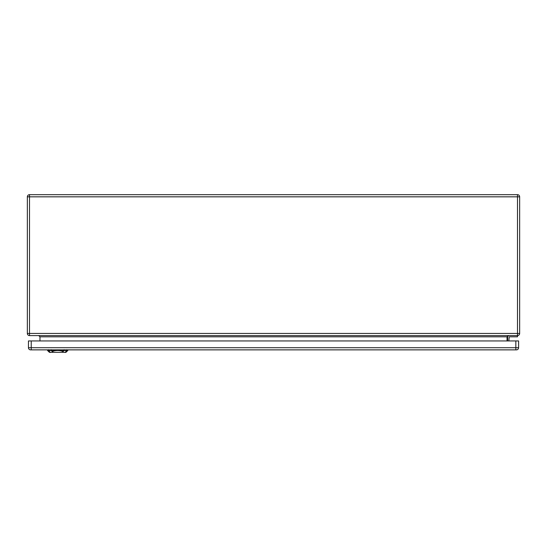 <?xml version="1.0" encoding="UTF-8"?>
<svg xmlns="http://www.w3.org/2000/svg" width="547" height="547" viewBox="0 0 547 547"><rect width="100%" height="100%" fill="white"/><g stroke="black" fill="none" stroke-linecap="round" stroke-linejoin="round"><path stroke-width="0.82" d="M517.496 335.591L517.496 196.824L29.504 196.824L29.504 333.438L519.65 333.438A2.154 2.154 0 0 1 517.496 335.591L29.504 335.591A2.154 2.154 0 0 1 27.35 333.438L27.35 196.824A2.154 2.154 0 0 1 29.504 194.67L517.496 194.67A2.154 2.154 0 0 1 519.65 196.824L519.65 333.438A2.154 2.154 0 0 1 517.496 335.591L517.496 336.822L509.189 336.822L508.881 340.945M507.65 337.13L507.65 340.945L507.65 337.13A1.538 1.538 0 0 1 509.189 335.591M39.965 340.945L39.965 336.822L38.734 335.591M507.035 340.945L507.035 336.822L508.266 335.591M515.835 349.868L516.45 349.868A2.154 2.154 0 0 0 518.604 347.714L518.604 340.945L28.458 340.945L28.458 347.714A2.154 2.154 0 0 0 30.611 349.868L515.835 349.868L515.835 340.945M63.261 352.33L65.989 352.33L67.835 350.483L57.688 350.483C60.485 350.545 62.228 350.969 62.912 351.762L63.261 352.33L52.115 352.33L52.464 351.762C53.148 350.969 54.891 350.545 57.688 350.483L47.541 350.483L47.521 349.868L47.541 350.483L49.387 352.33L52.115 352.33M507.035 336.822L39.965 336.822M519.65 196.824A2.154 2.154 0 0 0 517.496 194.67L517.496 196.824L519.65 196.824M29.504 335.591L29.504 333.438L27.35 333.438A2.154 2.154 0 0 0 29.504 335.591M27.35 196.824L29.504 196.824L29.504 194.67M516.45 349.868A2.154 2.154 0 0 0 518.604 347.714L31.227 347.714L31.227 340.945M31.227 349.868L31.227 347.714L28.458 347.714A2.154 2.154 0 0 0 30.611 349.868M51.309 350.531L51.281 349.697M48.539 350.531L48.519 349.697M50.351 352.494L48.389 350.319M65.025 352.494L66.987 350.319M66.857 349.697L66.837 350.531M64.067 350.531L64.095 349.697M64.143 350.401L62.843 351.844M52.533 351.844L51.233 350.401M67.835 350.483L67.855 349.868"/></g></svg>
